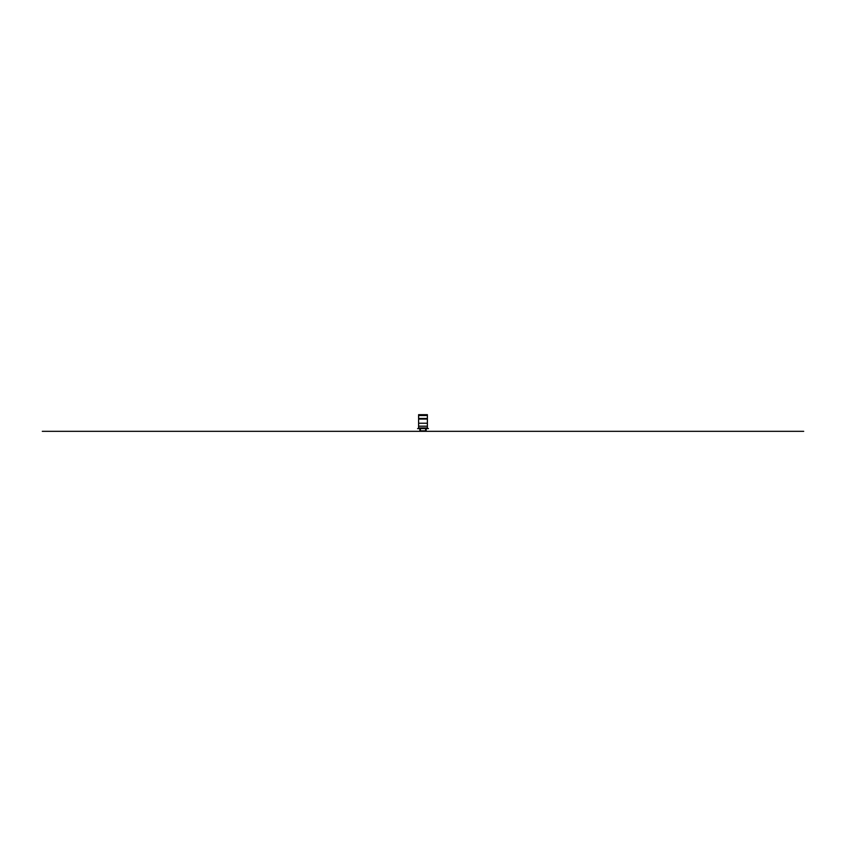 <?xml version="1.0" encoding="UTF-8"?>
<svg xmlns="http://www.w3.org/2000/svg" width="846" height="846" viewBox="0 0 846 846"><rect width="100%" height="100%" fill="white"/><g stroke="black" fill="none" stroke-linecap="round" stroke-linejoin="round"><path stroke-width="1.27" d="M425.633 428.573L420.377 428.573L420.377 430.836L425.633 430.836L425.633 428.573M420.377 430.836L425.633 430.836M427.389 415.238L427.389 423.233L418.601 423.233L427.389 423.233L427.389 427.949L418.601 427.949L418.601 414.677L427.389 414.677L427.389 415.238L418.601 415.238M427.389 426.194L418.601 426.194M427.389 418.675L418.601 418.675M427.389 419.066L418.601 419.066M419.838 431.238L426.162 431.238L419.838 431.323L419.838 427.949M426.162 431.238L426.162 428.573L418.061 428.573M426.162 428.573L428.425 428.573L426.162 428.573L426.162 427.949M426.162 431.323L419.838 431.323L426.162 431.323M425.348 431.323L187.653 431.323M420.652 431.323L658.347 431.323M425.982 431.323L42.3 431.323M420.018 431.323L803.7 431.323M423.455 431.323L414.572 431.323M422.545 431.323L431.428 431.323M422.154 431.323L421.075 431.323L422.154 431.323M423.539 431.323L422.461 431.323L423.539 431.323M424.935 431.323L423.846 431.323L424.935 431.323M419.838 428.615L417.575 428.615L419.838 428.615M426.162 428.615L428.414 428.615L426.162 428.615M427.389 415.333L418.601 415.333M427.389 415.407L418.601 415.407M427.389 415.502L418.601 415.502M427.389 418.474L418.601 418.474M427.389 418.569L418.601 418.569"/></g></svg>
